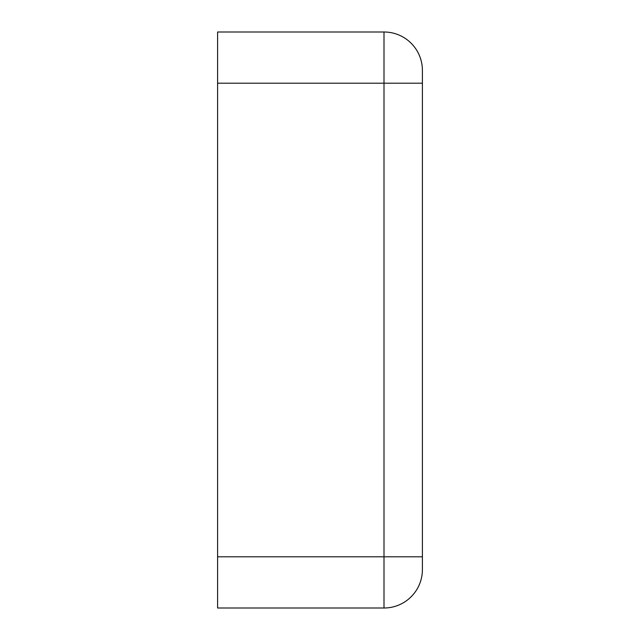 <?xml version="1.0" encoding="UTF-8"?>
<svg xmlns="http://www.w3.org/2000/svg" width="640" height="640" viewBox="0 0 640 640"><rect width="100%" height="100%" fill="white"/><g stroke="black" fill="none" stroke-linecap="round" stroke-linejoin="round"><path stroke-width="0.96" d="M422.4 83.2L422.4 70.4A38.4 38.4 0 0 0 384 32L217.6 32L217.6 83.2L384 83.2L384 556.8L422.4 556.8L422.4 83.2L384 83.2L384 32A38.4 38.4 0 0 1 422.4 70.4M422.4 569.6A38.4 38.4 0 0 1 384 608L384 556.8L217.6 556.8L217.6 608L384 608A38.4 38.4 0 0 0 422.4 569.6L422.4 556.8M217.6 556.8L217.6 83.2"/></g></svg>
